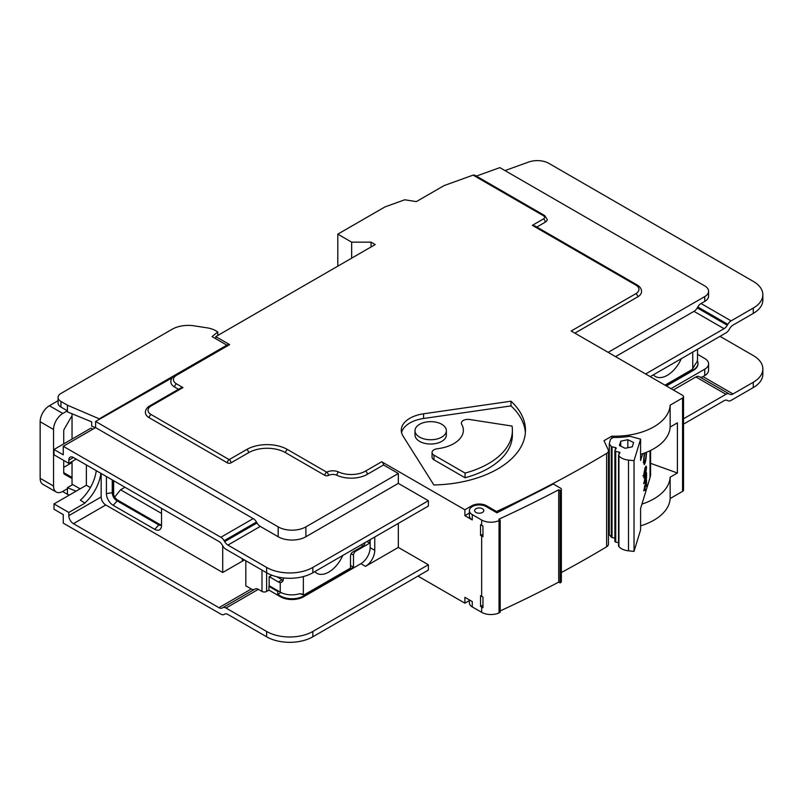 <?xml version="1.0" encoding="UTF-8"?>
<svg xmlns="http://www.w3.org/2000/svg" width="803" height="803" viewBox="0 0 803 803"><rect width="100%" height="100%" fill="white"/><g stroke="black" fill="none" stroke-linecap="round" stroke-linejoin="round"><path stroke-width="1.2" d="M671.017 388.652L704.753 369.169A13.069 7.548 0 0 0 708.577 363.829L708.577 370.233A13.069 7.548 180 0 1 704.753 375.573L702.966 376.607L733.009 393.952L753.274 382.248A32.682 18.87 0 0 0 762.85 368.908A32.682 18.87 0 0 0 753.274 355.558L720 336.347M172.143 377.822L95.607 421.465L95.607 427.608L253.206 518.597A6.534 3.774 60 0 1 256.478 522.04L257.01 522.964A6.534 3.774 -120 0 0 260.272 526.407L278.169 536.735L278.169 526.868A19.603 11.322 0 0 0 305.893 526.868L398.328 473.499L398.328 483.376L305.893 536.735A19.603 11.322 180 0 1 278.169 536.735M95.607 421.465L278.169 526.868M92.837 429.203L90.99 428.14L54.012 449.489L54.012 454.819L68.807 463.361L68.807 460.159A6.534 3.774 60 0 1 70.162 457.168A6.534 3.774 60 0 1 73.424 457.489L68.807 460.159M72.039 413.766L72.039 439.08M80.129 488.846L72.039 484.179L72.039 461.494M697.978 363.568A16.341 9.435 180 0 1 697.978 363.829A16.341 9.435 180 0 1 693.2 370.504L666.39 385.982M665.928 385.711L693.2 369.972A16.341 9.435 0 0 0 697.978 363.297A16.341 9.435 0 0 0 697.345 360.688M753.274 308.061A32.682 18.87 0 0 0 762.85 294.721L762.85 300.061A32.682 18.87 180 0 1 753.274 313.401L753.274 308.061L731.091 320.869A6.534 3.774 120 0 0 727.829 324.322L727.297 325.235A6.534 3.774 -60 0 1 724.035 328.688L645.592 373.977M650.219 376.637L725.942 332.914A6.534 3.774 120 0 0 729.214 329.471L729.736 328.557A6.534 3.774 -60 0 1 733.009 325.105L753.274 313.401M681.275 358.71A23.859 13.771 -60 0 1 667.313 375.312A23.859 13.771 -60 0 1 655.389 376.487A23.859 13.771 -60 0 1 653.361 374.83M697.516 349.325L697.516 359.302A16.341 9.435 180 0 1 695.528 363.809L692.738 368.607A3.272 1.887 120 0 1 691.313 369.992L665.004 385.179M683.524 424.114L724.035 400.737A6.534 3.774 -60 0 1 727.297 400.406L727.829 400.717A6.534 3.774 120 0 0 731.091 400.386L753.274 387.578L753.274 382.248M608.152 352.356L704.753 296.588A13.069 7.548 0 0 0 708.577 291.258A13.069 7.548 0 0 0 704.753 285.918L499.867 167.626L476.32 176.098M504.987 170.587L528.665 162.045A16.341 9.435 0 0 1 548.881 163.37L753.274 281.381A32.682 18.87 0 0 1 762.85 294.721M702.966 376.607A6.534 3.774 120 0 1 699.704 376.928L729.214 393.962A6.534 3.774 120 0 0 725.942 394.293L683.524 418.785M725.942 394.293L695.9 376.948L673.326 389.987M695.9 376.948A6.534 3.774 -60 0 1 699.172 376.627L729.214 393.962L699.172 376.627M708.577 363.829A13.069 7.548 0 0 0 704.753 358.499L697.516 354.324M733.009 393.952A6.534 3.774 -60 0 1 729.736 394.273L729.214 393.962M727.297 400.406L727.829 400.717M762.85 368.908L762.85 374.238A32.682 18.87 180 0 1 753.274 387.578M615.55 356.632L693.993 311.343A6.534 3.774 120 0 0 697.255 307.89L727.297 325.235M708.577 291.258L708.577 296.056A13.069 7.548 180 0 1 704.753 301.396L701.049 303.524L731.091 320.869M727.829 324.322L697.787 306.977L697.255 307.89M697.787 306.977A6.534 3.774 -60 0 1 701.049 303.524M646.124 452.43L646.134 453.043C645.923 458.152 645.371 461.273 644.488 462.418C643.845 461.143 643.936 457.991 644.749 452.952M646.194 468.611C645.612 472.696 644.95 475.125 644.217 475.878C644.508 471.963 645.13 469.384 646.084 468.159L646.194 468.611M643.976 462.357L643.765 463.13M627.816 439.703L620.729 441.188L619.414 445.484L625.196 448.285L632.292 446.799L633.597 442.503L627.816 439.703L627.816 447.733M620.729 441.188L620.729 446.117M614.867 538.14L612.047 537.548A1.305 0.753 180 0 1 611.304 537.157L609.276 534.637L609.276 443.908L610.481 439.271L613.08 437.474A56.862 32.833 180 0 0 629.923 436.28L640.593 439.151L634.029 460.661L628.498 460.099L628.498 550.818A13.069 7.548 180 0 1 618.922 546.582L618.922 455.853A13.069 7.548 0 0 0 628.498 460.099M611.304 537.157L611.304 446.428A1.305 0.753 0 0 0 612.047 446.819L612.047 537.548M614.937 541.132A1.305 0.753 0 0 0 614.867 541.393L614.867 450.664A1.305 0.753 0 0 1 614.937 450.403L616.152 448.486A1.305 0.753 0 0 0 616.232 448.225A1.305 0.753 0 0 0 615.369 447.522L612.047 446.819M614.867 450.664A1.305 0.753 0 0 0 615.72 451.376L619.053 452.069A1.305 0.753 0 0 1 619.906 452.782A1.305 0.753 0 0 1 619.826 453.043L618.621 454.96A1.305 0.753 0 0 0 618.541 455.221A1.305 0.753 0 0 0 618.661 455.532L618.922 455.853M614.867 541.393A1.305 0.753 0 0 0 615.72 542.095L615.72 451.376M618.541 542.687L615.72 542.095M618.661 455.532L618.661 546.261A1.305 0.753 180 0 1 618.541 545.94A1.305 0.753 180 0 1 618.621 545.679M217.784 335.453L217.784 331.91L215.796 330.756A19.603 11.322 0 0 0 207.003 327.825L194.216 325.847A22.875 13.209 0 0 0 172.123 329.27L60.948 393.45A9.807 5.661 0 0 0 58.077 397.455A9.807 5.661 0 0 0 60.948 401.46L60.948 407.061L67.422 410.795L62.795 413.465A13.069 7.548 120 0 0 53.55 429.475L53.55 486.046A13.069 7.548 120 0 0 56.26 492.028A13.069 7.548 120 0 0 62.795 491.376L67.422 488.716L67.422 494.317L62.564 491.506M56.26 492.028L42.86 484.289A13.069 7.548 -60 0 1 40.15 478.307L53.55 486.046M53.55 429.475L40.15 421.736L40.15 478.307M40.15 421.736A13.069 7.548 -60 0 1 49.395 405.726L58.077 400.717M60.948 407.061A9.807 5.661 180 0 1 58.077 403.056L58.077 397.455M63.718 467.366L72.039 462.558M63.718 443.878L63.718 431.111A3.272 1.887 -60 0 1 64.401 428.832L70.905 417.57A3.272 1.887 -60 0 1 72.039 416.195M72.039 477.976A3.272 1.887 -60 0 1 70.905 477.915L64.401 474.161A3.272 1.887 -60 0 1 63.718 472.666L63.718 460.43M95.457 427.698L91.683 426.142L91.683 421.866L67.422 411.859L67.422 405.194L99.773 419.066M646.505 452.27C646.164 459.105 645.421 463.201 644.267 464.576C643.454 463.331 643.494 459.507 644.367 453.103M646.515 467.366C645.863 473.489 645.01 476.992 643.966 477.895C643.022 475.326 645.532 465.459 646.214 466.131L646.515 467.366M644.899 489.147L646.134 482.844L646.134 486.397L646.515 485.163L646.515 479.823L643.675 490.894L644.899 486.869L644.377 486.819M645.281 489.188L644.899 490.422L644.899 486.869M645.281 485.624L644.749 485.574M646.134 482.844L645.602 482.784M644.899 482.031L646.134 475.727L646.134 479.281L646.515 478.046L646.515 472.706L643.675 483.777L644.899 479.752L644.377 479.702M645.281 482.071L644.899 483.306L644.899 479.752M645.281 478.518L644.749 478.458M646.134 475.727L645.602 475.667M650.581 450.463L650.581 474.031A35.944 20.758 180 0 1 650.029 477.634L640.593 508.53L640.593 529.87L634.029 551.38L628.498 550.818M634.029 551.38L634.029 460.661M611.304 446.428L609.276 443.908M461.695 424.325A6.534 3.774 180 0 1 461.364 423.141A6.534 3.774 180 0 1 469.594 419.497L512.063 426.062A81.705 47.166 180 0 1 512.384 430.278A81.705 47.166 180 0 1 465.057 473.067L465.057 477.765L433.971 459.818A6.534 3.774 180 0 1 432.054 457.148L432.054 452.45A6.534 3.774 180 0 1 437.274 448.757A32.682 18.87 180 0 0 453.795 443.617A32.682 18.87 180 0 0 461.695 424.325L461.374 423.372M465.057 473.067L433.971 455.12A6.534 3.774 180 0 1 432.054 452.45M441.78 424.295A15.689 9.054 180 0 1 446.368 430.699A15.689 9.054 180 0 1 436.691 439.07A15.689 9.054 180 0 1 419.588 437.103A15.689 9.054 180 0 1 415 430.699A15.689 9.054 180 0 1 424.677 422.338A15.689 9.054 180 0 1 441.78 424.295M69.309 495.09L67.422 494.317M72.732 484.57L67.422 487.642L76.044 491.205M67.422 487.642L67.422 488.716M398.328 523.395L398.328 547.415L428.37 564.76L428.37 570.09L312.829 636.799A32.682 18.87 180 0 1 266.616 636.799L227.922 614.466A6.534 3.774 60 0 0 224.659 614.144L224.127 614.446A6.534 3.774 -120 0 1 220.855 614.124L63.256 523.134L63.256 514.593L54.012 509.253L54.012 503.923L68.807 512.455L84.977 503.12L80.36 500.159L84.977 503.12M60.948 401.46L67.422 405.194M54.012 449.489L63.256 454.819L63.256 446.287L95.607 427.608M217.784 331.91L212.072 336.618L215.776 338.746L215.776 336.618L229.638 344.617L176.489 375.302A2.61 1.506 -120 0 0 175.184 375.182C172.344 376.868 170.888 379.046 170.808 381.706A13.069 7.548 180 0 0 174.642 387.046L178.497 389.274M640.593 454.357A55.558 32.08 0 0 0 642.671 453.695L640.593 460.5L640.593 439.151M482.442 508.721A4.577 2.64 180 0 1 483.787 510.588A4.577 2.64 180 0 1 479.21 513.227A4.577 2.64 180 0 1 474.633 510.588A4.577 2.64 180 0 1 477.464 508.148A4.577 2.64 180 0 1 482.442 508.721M558.707 489.78A1187.607 685.662 0 0 1 498.804 519.24L500.199 520.043A1189.564 686.786 0 0 1 499.034 520.575A13.069 7.548 180 0 1 481.659 520.003L472.274 514.593A9.807 5.661 180 0 1 469.404 510.588A9.807 5.661 180 0 1 475.456 505.358A9.807 5.661 180 0 1 486.146 506.583L496.967 512.836L527.34 497.258A1176.495 679.238 0 0 0 553.257 483.968L560.574 488.194A2.61 1.506 180 0 1 561.347 489.258L561.347 581.583A2.61 1.506 180 0 1 560.494 582.697A1189.564 686.786 0 0 1 560.103 582.908L558.707 582.105L558.707 489.78L560.103 490.583A1189.564 686.786 0 0 0 560.494 490.372L560.494 582.697M561.347 489.258A2.61 1.506 180 0 1 560.494 490.372M560.103 490.583L560.103 582.908M500.199 610.922A1187.607 685.662 0 0 0 558.707 582.105M500.199 520.043L500.199 612.368A1189.564 686.786 0 0 1 499.034 612.9A13.069 7.548 180 0 1 481.659 612.328L472.274 606.917A9.807 5.661 180 0 1 469.404 602.912L469.404 599.921M482.964 605.261A1176.495 679.238 0 0 1 480.545 606.355L481.659 606.998A13.069 7.548 180 0 0 482.964 607.66L482.964 596.98A13.069 7.548 0 0 1 481.659 596.318L481.659 536.013A13.069 7.548 0 0 0 482.964 536.675L482.964 526.005A13.069 7.548 180 0 1 481.659 525.343L480.545 524.7L480.545 535.37A1176.495 679.238 180 0 0 482.964 534.286M512.384 430.278L512.384 434.965A81.705 47.166 180 0 1 465.057 477.765M446.368 430.699L446.368 434.965A15.689 9.054 180 0 1 436.691 443.336A15.689 9.054 180 0 1 419.588 441.369A15.689 9.054 180 0 1 415 434.965L415 430.699M606.626 453.404A6.534 3.774 0 0 0 608.453 450.784L608.453 544.173A6.534 3.774 180 0 1 606.626 546.793L606.626 453.404A1176.495 679.238 0 0 1 496.545 511.531L486.608 505.79A10.459 6.043 180 0 0 471.813 505.79L464.887 509.785L464.887 515.656L472.274 519.932A9.807 5.661 180 0 1 469.404 515.928L469.404 510.588M231.023 462.829A2.61 1.506 60 0 0 229.176 459.627L246.742 449.489A28.757 16.602 180 0 1 287.414 449.489L326.701 472.174A9.154 5.28 180 0 1 338.545 471.963A2.61 1.335 114.8 0 0 336.909 475.286A6.534 3.774 0 0 0 328.457 475.426A2.61 1.506 180 0 1 324.854 475.376L285.567 452.691A26.148 15.096 0 0 0 248.589 452.691L231.023 462.829A2.61 1.506 180 0 1 227.329 462.829L149.217 417.731A13.069 7.548 180 0 1 145.393 412.401C145.463 409.741 146.919 407.563 149.759 405.866A2.61 1.506 -120 0 1 151.074 405.997A10.459 6.043 0 0 0 151.074 414.529L229.176 459.627A2.61 1.506 120 0 0 227.329 462.829M464.887 509.785L381.696 461.755A2.61 1.506 60 0 1 383.543 464.957L398.328 473.499M383.543 464.957L367.362 474.302A22.875 13.209 0 0 1 336.909 475.286M99.773 418.534L226.868 345.16L215.776 338.746M640.593 525.875A55.558 32.08 180 0 0 670.154 498.543L670.154 477.203L677.411 473.007L650.581 463.331M677.411 473.007L677.411 422.85L670.154 427.035L670.154 405.154L682.57 397.987A3.272 1.887 0 0 0 683.524 396.652A3.272 1.887 0 0 0 682.57 395.317L571.184 331.017L635.886 293.657A2.61 1.506 60 0 1 637.733 296.859L574.878 333.145M642.671 453.695A55.558 32.08 0 0 0 670.154 427.035M609.276 459.517L609.276 509.674M670.154 477.203A55.558 32.08 180 0 1 641.948 504.103M481.659 536.013L480.545 535.37M472.274 606.917L472.274 601.577L464.887 597.312L464.887 603.183L469.404 600.574M481.659 596.318L480.545 595.675L480.545 606.355M464.887 515.656L469.404 513.047M525.373 432.626A94.774 54.714 0 0 0 510.989 405.906L423.572 418.493A29.41 16.983 0 0 0 401.55 432.626M398.328 483.376L428.37 500.721L428.37 506.051L312.829 572.76A32.682 18.87 180 0 1 266.616 572.76L266.616 567.43A32.682 18.87 0 0 0 312.829 567.43L312.829 572.76M464.887 603.183L417.972 576.102M176.489 375.302A10.459 6.043 0 0 0 176.489 383.844L182.964 387.578L180.344 388.21L149.759 405.866M175.184 375.182L228.333 344.487A2.61 1.506 60 0 1 229.638 344.617M371.066 246.963L371.066 242.155L375.222 244.564L215.776 336.618M351.654 258.164L351.654 242.155L371.066 242.155M337.792 266.174L337.792 234.155L351.654 242.155M635.886 293.657A10.459 6.043 0 0 0 635.886 285.115L532.359 225.352L543.45 218.948A3.925 2.268 0 0 0 543.45 215.746L473.108 175.124L444.069 185.603L416.356 201.603L404.712 199.796L384.928 206.933L337.792 234.155M670.154 498.543L682.57 491.376L682.57 397.987M611.826 438.338L611.826 436.159A55.558 32.08 0 0 0 670.154 405.154M608.453 531.496L609.276 531.024M611.826 436.159L603.997 440.676L608.232 449.8A6.534 3.774 0 0 1 608.453 450.784M606.626 546.793A1176.495 679.238 180 0 1 561.347 572.519M496.545 511.531L496.545 512.595M403.046 436.079L433.861 484.962A94.774 54.714 0 0 0 525.453 430.278A94.774 54.714 0 0 0 510.989 401.209L423.572 413.796A29.41 16.983 0 0 0 401.269 430.278A29.41 16.983 0 0 0 403.046 436.079M510.989 405.906L510.989 401.209M635.886 285.115A2.61 1.506 -60 0 1 637.191 284.985C640.031 286.681 641.497 288.859 641.567 291.519A13.069 7.548 180 0 1 637.733 296.859M532.359 225.352L534.979 225.974L637.191 284.985M536.826 227.038L545.297 222.15A6.534 3.774 180 0 0 547.214 219.48L544.765 215.616A2.61 1.506 -60 0 0 543.45 215.746M473.108 175.124L474.714 175.174M683.524 396.652L683.524 490.041A3.272 1.887 180 0 1 682.57 491.376M112.249 479.903L112.249 492.711L113.173 492.179A6.534 3.774 -120 0 0 113.635 494.768A6.534 3.774 -120 0 0 117.79 500.189L159.385 524.198A6.534 3.774 -120 0 0 161.523 524.831M258.355 589.342L226.004 608.022A6.534 3.774 -120 0 0 222.742 607.7L255.093 589.021A6.534 3.774 60 0 1 258.355 589.342L261.989 591.44L261.989 570.09M255.093 589.021L222.21 608.001A6.534 3.774 60 0 1 218.948 607.68L251.299 589L245.818 585.839L245.818 560.755M251.299 589A6.534 3.774 -120 0 0 254.561 589.332M68.807 463.361L76.195 459.095M68.807 515.656L101.158 496.987A6.534 3.774 -120 0 0 105.775 504.987L73.424 523.666A6.534 3.774 60 0 1 68.807 515.656L68.807 512.455M101.158 496.987L101.158 473.499M100.887 473.348A30.715 17.736 -60 0 1 84.977 502.819M86.363 464.957L86.363 485.243L90.398 487.572M370.143 539.676L370.143 547.676L374.76 550.346A13.069 7.548 -60 0 1 365.516 566.356L360.898 563.686L303.584 596.78A16.341 9.435 180 0 1 280.478 596.78L268.925 590.105L266.616 591.44L266.616 572.76L226.004 549.322A6.534 3.774 -120 0 1 222.742 545.869L222.21 544.956A6.534 3.774 60 0 0 218.948 541.503L73.424 457.489M260.272 526.407L227.922 545.086L266.616 567.43M227.922 545.086A6.534 3.774 60 0 1 224.659 541.634L257.01 522.964M256.478 522.04L224.127 540.72L224.659 541.634M224.127 540.72A6.534 3.774 -120 0 0 220.855 537.277L253.206 518.597M63.256 446.287L220.855 537.277M161.523 508.349L161.523 525.433A9.556 5.521 60 0 1 161.082 527.962A9.556 5.521 60 0 1 154.768 529.338L113.173 505.318A9.556 5.521 60 0 1 106.418 493.614L106.418 476.54M105.775 504.987L222.712 572.499L222.712 545.809M374.76 550.346L374.76 537.006M398.328 547.415L365.516 566.356M226.004 608.022L266.616 631.469A32.682 18.87 0 0 0 312.829 631.469L312.829 636.799M73.424 523.666L218.948 607.68M428.37 564.76L312.829 631.469M428.37 500.721L312.829 567.43M54.012 503.923L86.363 485.243M96.26 470.678A30.715 17.736 -60 0 1 80.36 500.159M360.898 563.686A13.069 7.548 120 0 0 370.143 547.676M106.418 493.614L112.249 492.711A6.534 3.774 -120 0 0 116.867 500.721L158.462 524.73A6.534 3.774 -120 0 0 161.523 525.162M113.173 492.179L113.173 480.435M266.616 591.44A3.272 1.887 180 0 1 261.989 591.44M124.957 487.24L120.57 489.78L161.523 513.428M113.635 480.706L113.635 494.768M114.719 497.057L120.57 489.78M283.359 577.929L283.047 580.74L281.763 582.235L280.247 582.587A6.534 3.774 60 0 1 278.4 581.964L282.094 579.836L276.724 576.735M282.094 579.836A6.534 3.774 -120 0 0 283.198 580.318M278.4 581.964L269.326 576.735L271.906 575.239M269.326 576.735A32.682 18.87 60 0 1 269.156 576.895L269.156 585.708L280.247 592.112A16.341 9.435 180 0 0 299.619 593.718L303.353 594.752A3.272 1.887 120 0 0 304.779 594.491L350.499 568.092L350.499 555.957A3.272 1.887 -60 0 1 352.808 551.952L362.053 546.612L362.053 544.344M342.73 555.495A23.859 13.771 -60 0 1 316.844 573.282A23.859 13.771 -60 0 1 314.816 571.616M301.597 593.758L303.143 594.652L301.597 593.758M364.923 542.687A9.807 5.661 180 0 1 362.053 546.612M350.499 565.422L353.501 567.159L353.501 555.154L351.122 553.779M355.006 550.677L355.809 551.149A3.272 1.887 120 0 0 353.501 555.154M355.809 551.149L369.681 543.149L369.681 539.937M366.901 541.543L369.681 543.149M353.501 567.159L303.584 595.977A16.341 9.435 0 0 1 280.478 595.977L277.708 594.381L280.96 592.494M278.4 591.038L277.708 591.44L277.708 594.381M268.925 590.105L268.925 586.371L277.708 591.44M269.617 585.969L268.925 586.371M242.305 558.727L242.305 560.113A10.459 6.043 180 0 0 244.122 559.781M244.433 559.952L222.712 572.499M693.2 370.504L693.2 369.972M692.738 368.607L692.738 352.095M704.753 375.573L704.753 369.169M724.035 328.688L693.993 311.343M704.753 301.396L704.753 296.588M615.369 449.73L615.369 447.522M619.053 454.277L619.053 452.069M49.395 405.726L62.795 413.465M63.718 472.666L72.039 477.464M305.893 526.868L305.893 536.735M650.029 477.634L650.029 450.724M499.034 520.575L499.034 612.9M433.971 455.12L433.971 459.818M472.274 519.932L472.274 514.593M481.659 606.998L481.659 612.328M481.659 520.003L481.659 525.343M328.457 475.426A2.61 1.425 62.5 0 0 326.701 472.174A2.61 1.506 120 0 0 324.854 475.376M471.813 505.79L471.813 506.874M338.545 471.963A20.266 11.694 0 0 0 365.516 471.1L381.696 461.755M365.516 471.1A2.61 1.506 60 0 1 367.362 474.302M287.414 449.489A2.61 1.506 120 0 0 285.567 452.691M246.742 449.489A2.61 1.506 60 0 1 248.589 452.691M151.074 414.529A2.61 1.506 120 0 0 149.217 417.731M182.964 387.578L151.074 405.997M176.489 383.844A2.61 1.506 120 0 0 174.642 387.046M486.608 505.79L486.608 506.854M423.572 418.493L423.572 413.796M543.45 218.948A2.61 1.506 60 0 1 545.297 222.15M266.616 636.799L266.616 631.469M117.79 500.189L113.173 505.318M154.768 529.338L159.385 524.198M280.247 582.587L280.247 592.112M303.353 576.564L303.353 594.752M280.478 596.78L280.478 595.977M303.584 596.78L303.584 595.977M697.978 363.829L697.978 363.297M643.193 462.277L644.488 462.418M644.217 475.878L642.872 475.747M646.084 468.159L644.739 468.029M618.541 455.221L618.541 545.94M474.623 175.114L544.765 215.616"/></g></svg>
